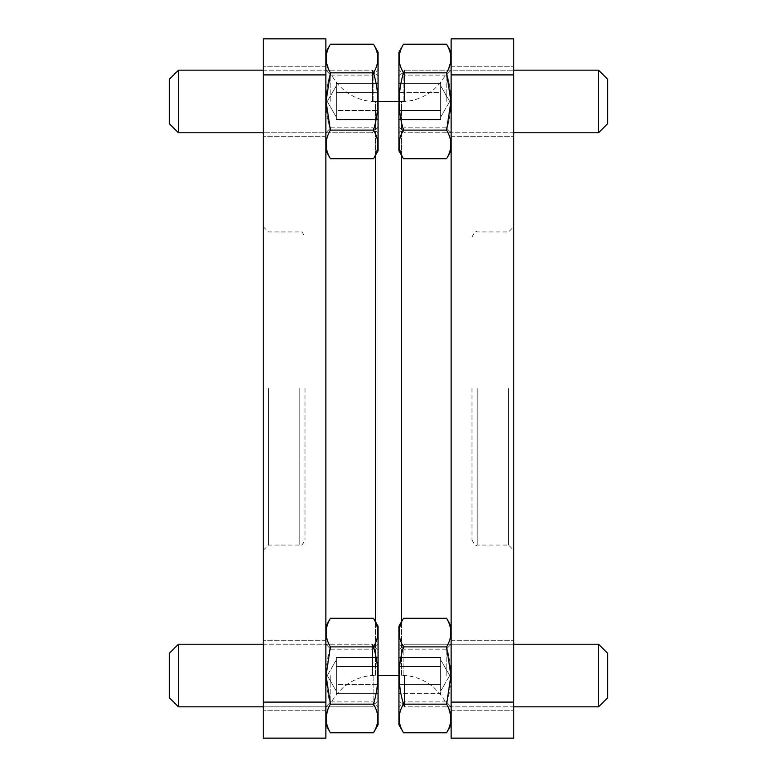 <?xml version="1.0" encoding="UTF-8"?>
<svg xmlns="http://www.w3.org/2000/svg" width="777" height="777" viewBox="0 0 777 777"><rect width="100%" height="100%" fill="white"/><g stroke="black" fill="none" stroke-linecap="round" stroke-linejoin="round"><path stroke-width="0.58" stroke-dasharray="3.88 2.91" d="M451.126 388.5L451.126 725.106L451.126 388.5M451.126 101.476L451.126 52.146L451.126 101.476M451.126 675.524L451.126 626.194L451.126 675.524M451.126 74.903L451.126 38.85L513.752 38.85L513.752 74.903L451.126 74.903L451.126 738.15L513.752 738.15L513.752 74.903M513.752 388.5L513.752 550.281L513.752 388.5M513.752 101.476L513.752 66.249L513.752 101.476M513.752 675.524L513.752 710.751L513.752 675.524M325.874 388.5L325.874 725.106L325.874 388.5M325.874 101.476L325.874 150.806L325.874 101.476M325.874 675.524L325.874 724.854L325.874 675.524M325.874 738.15L325.874 38.85L263.248 38.85L263.248 738.15L325.874 738.15M263.248 388.5L263.248 550.281L263.248 388.5M263.248 101.476L263.248 66.249L263.248 101.476M263.248 675.524L263.248 710.751L263.248 675.524M513.752 702.097L451.126 702.097M325.874 74.903L263.248 74.903M325.874 702.097L263.248 702.097M508.527 388.5L508.527 545.056L508.527 388.5M471.998 388.5L471.998 539.84L471.998 388.5M305.002 388.5L305.002 539.84L305.002 388.5M268.473 388.5L268.473 545.056L268.473 388.5M373.494 646.901C379.302 666.015 379.302 685.1 373.494 704.147C379.302 713.674 379.302 723.212 373.494 732.769C379.302 723.251 379.302 713.713 373.494 704.147L330.448 704.147C324.631 713.674 324.631 723.212 330.448 732.769C324.631 723.251 324.631 713.713 330.448 704.147C324.631 713.674 324.631 723.212 330.448 732.769L373.494 732.769C379.302 723.251 379.302 713.713 373.494 704.147C379.302 685.032 379.302 665.957 373.494 646.901L330.448 646.901C324.631 666.015 324.631 685.1 330.448 704.147L326.019 675.524L330.448 646.901C324.631 637.383 324.631 627.845 330.448 618.278C324.631 627.797 324.631 637.344 330.448 646.901C324.631 666.015 324.631 685.1 330.448 704.147L373.494 704.147C379.302 685.032 379.302 665.957 373.494 646.901C379.302 637.383 379.302 627.845 373.494 618.278C379.302 627.797 379.302 637.344 373.494 646.901L330.448 646.901C324.631 637.344 324.631 627.797 330.448 618.278L373.494 618.278C379.302 627.845 379.302 637.383 373.494 646.901L330.448 646.901M378.059 675.524L378.059 724.854L378.059 626.194L378.059 701.233L378.059 675.524L375.456 675.524L375.456 621.678M330.817 675.524L330.817 701.893L330.817 675.524M373.125 675.524L373.125 701.893L373.125 675.524M378.059 693.608L378.059 657.449L378.059 693.608L378.059 657.449L378.059 693.608L336.315 693.608L336.315 689.082L336.315 693.608L378.059 693.608M372.465 675.524L372.465 644.211L372.465 675.524M263.248 644.211L372.465 644.211L378.059 649.815L372.465 644.211L178.448 644.211L178.448 706.837L178.448 644.211L178.448 706.837L372.465 706.837L263.248 706.837M178.448 644.211L169.318 653.35L169.318 697.707L169.318 653.35L169.318 697.707L178.448 706.837M336.315 666.491L378.059 666.491L378.059 657.449L378.059 684.566L378.059 657.449L378.059 666.491L336.315 666.491L336.315 684.566L378.059 684.566L336.315 684.566L336.315 657.449L378.059 657.449L336.315 657.449L336.315 666.491L378.059 666.491L336.315 666.491L336.315 675.524L336.315 659.867L336.315 691.18L336.315 675.524L336.315 684.566L378.059 684.566L336.315 684.566L336.315 693.608L336.315 666.491M327.272 675.524L336.315 691.18L336.315 689.082L336.315 691.18L327.272 675.524L336.315 659.867L336.315 661.965L336.315 659.867L327.272 675.524M373.494 704.147L330.448 704.147M373.494 732.769L378.059 724.854L378.059 626.194L373.494 618.278M336.315 675.524L336.315 661.965L336.315 675.524M330.448 130.099C324.631 139.617 324.631 149.155 330.448 158.722C324.631 149.203 324.631 139.656 330.448 130.099L326.019 101.476L330.448 72.853C324.631 63.325 324.631 53.788 330.448 44.231C324.631 53.749 324.631 63.287 330.448 72.853C324.631 91.968 324.631 111.043 330.448 130.099C324.631 139.617 324.631 149.155 330.448 158.722L373.494 158.722C379.302 149.203 379.302 139.656 373.494 130.099C379.302 110.985 379.302 91.9 373.494 72.853L330.448 72.853C324.631 91.968 324.631 111.043 330.448 130.099L373.494 130.099C379.302 139.617 379.302 149.155 373.494 158.722C379.302 149.203 379.302 139.656 373.494 130.099L330.448 130.099L373.494 130.099C379.302 110.985 379.302 91.9 373.494 72.853L330.448 72.853C324.631 63.287 324.631 53.749 330.448 44.231L373.494 44.231C379.302 53.749 379.302 63.287 373.494 72.853C379.302 91.968 379.302 111.043 373.494 130.099M373.494 72.853C379.302 63.325 379.302 53.788 373.494 44.231C379.302 53.788 379.302 63.325 373.494 72.853L330.448 72.853M378.059 101.476L378.059 150.806L378.059 52.146L378.059 132.789L378.059 70.163L378.059 127.185L378.059 101.476L375.456 101.476L375.456 675.524C348.96 674.844 325.194 698.61 325.874 725.106M330.817 101.476L330.817 75.107L330.817 101.476M373.125 101.476L373.125 75.107L373.125 101.476M378.059 119.551L378.059 83.392L378.059 119.551L378.059 83.392L378.059 119.551L336.315 119.551L336.315 115.035L336.315 119.551L378.059 119.551M372.465 101.476L372.465 70.163L372.465 101.476M178.448 101.476L178.448 70.163L178.448 101.476M169.318 101.476L169.318 79.293L169.318 101.476M336.315 92.434L378.059 92.434L378.059 83.392L378.059 110.509L378.059 83.392L378.059 92.434L336.315 92.434L336.315 110.509L378.059 110.509L336.315 110.509L336.315 83.392L378.059 83.392L336.315 83.392L336.315 92.434L378.059 92.434L336.315 92.434L336.315 101.476L336.315 85.82L336.315 117.133L336.315 101.476L336.315 110.509L378.059 110.509L336.315 110.509L336.315 119.551L336.315 92.434M327.272 101.476L336.315 117.133L336.315 115.035L336.315 117.133L327.272 101.476L336.315 85.82L336.315 87.918L336.315 85.82L327.272 101.476M373.494 158.722L378.059 150.806L378.059 52.146L373.494 44.231M263.248 70.163L372.465 70.163L378.059 75.767L372.465 70.163L178.448 70.163L178.448 132.789L372.465 132.789L263.248 132.789M178.448 70.163L169.318 79.293L169.318 123.65L178.448 132.789M336.315 101.476L336.315 87.918L336.315 101.476M403.506 704.147C397.698 685.032 397.698 665.957 403.506 646.901C397.698 637.383 397.698 627.845 403.506 618.278C397.698 627.797 397.698 637.344 403.506 646.901L446.552 646.901C452.369 637.383 452.369 627.845 446.552 618.278C452.369 627.797 452.369 637.344 446.552 646.901C452.369 637.383 452.369 627.845 446.552 618.278L403.506 618.278C397.698 627.797 397.698 637.344 403.506 646.901C397.698 666.015 397.698 685.1 403.506 704.147L446.552 704.147C452.369 685.032 452.369 665.957 446.552 646.901L450.981 675.524L446.552 704.147C452.369 713.674 452.369 723.212 446.552 732.769C452.369 723.251 452.369 713.713 446.552 704.147C452.369 685.032 452.369 665.957 446.552 646.901L403.506 646.901C397.698 666.015 397.698 685.1 403.506 704.147C397.698 713.674 397.698 723.212 403.506 732.769C397.698 723.251 397.698 713.713 403.506 704.147L446.552 704.147C452.369 713.713 452.369 723.251 446.552 732.769L403.506 732.769C397.698 723.212 397.698 713.674 403.506 704.147L446.552 704.147M398.941 675.524L398.941 626.194L398.941 724.854L398.941 649.815L398.941 675.524L401.544 675.524L401.544 621.678M446.183 675.524L446.183 649.154L446.183 675.524M403.875 675.524L403.875 649.154L403.875 675.524M398.941 657.449L398.941 693.608L398.941 657.449L398.941 693.608L398.941 657.449L440.685 657.449L440.685 661.965L440.685 657.449L398.941 657.449M404.535 675.524L404.535 706.837L404.535 675.524M513.752 706.837L404.535 706.837L398.941 701.233L404.535 706.837L598.552 706.837L598.552 644.211L598.552 706.837L598.552 644.211L404.535 644.211L513.752 644.211M598.552 706.837L607.682 697.707L607.682 653.35L607.682 697.707L607.682 653.35L598.552 644.211M440.685 684.566L398.941 684.566L398.941 693.608L398.941 666.491L398.941 693.608L398.941 684.566L440.685 684.566L440.685 666.491L398.941 666.491L440.685 666.491L440.685 661.965L440.685 693.608L398.941 693.608L440.685 693.608L440.685 684.566L398.941 684.566L440.685 684.566L440.685 675.524L440.685 691.18L440.685 659.867L440.685 675.524L440.685 666.491L398.941 666.491L440.685 666.491L440.685 657.449L440.685 684.566M449.728 675.524L440.685 659.867L440.685 661.965L440.685 659.867L449.728 675.524L440.685 691.18L440.685 689.082L440.685 691.18L449.728 675.524M403.506 646.901L446.552 646.901M403.506 618.278L398.941 626.194L398.941 724.854L403.506 732.769M440.685 675.524L440.685 689.082L440.685 675.524M446.552 72.853C452.369 63.325 452.369 53.788 446.552 44.231C452.369 53.749 452.369 63.287 446.552 72.853L450.981 101.476L446.552 130.099C452.369 139.617 452.369 149.155 446.552 158.722C452.369 149.203 452.369 139.656 446.552 130.099C452.369 110.985 452.369 91.9 446.552 72.853C452.369 63.325 452.369 53.788 446.552 44.231L403.506 44.231C397.698 53.749 397.698 63.287 403.506 72.853C397.698 91.968 397.698 111.043 403.506 130.099L446.552 130.099C452.369 110.985 452.369 91.9 446.552 72.853L403.506 72.853C397.698 63.325 397.698 53.788 403.506 44.231C397.698 53.749 397.698 63.287 403.506 72.853L446.552 72.853L403.506 72.853C397.698 91.968 397.698 111.043 403.506 130.099L446.552 130.099C452.369 139.656 452.369 149.203 446.552 158.722L403.506 158.722C397.698 149.203 397.698 139.656 403.506 130.099C397.698 110.985 397.698 91.9 403.506 72.853M403.506 130.099C397.698 139.617 397.698 149.155 403.506 158.722C397.698 149.155 397.698 139.617 403.506 130.099L446.552 130.099M398.941 101.476L398.941 52.146L398.941 150.806L398.941 70.163L398.941 132.789L398.941 75.767L398.941 101.476L401.544 101.476L401.544 675.524C428.04 674.844 451.806 698.61 451.126 725.106M446.183 101.476L446.183 75.107L446.183 101.476M403.875 101.476L403.875 75.107L403.875 101.476M398.941 83.392L398.941 119.551L398.941 83.392L398.941 119.551L398.941 83.392L440.685 83.392L440.685 87.918L440.685 83.392L398.941 83.392M404.535 101.476L404.535 70.163L404.535 101.476M598.552 101.476L598.552 70.163L598.552 101.476M607.682 101.476L607.682 79.293L607.682 101.476M440.685 110.509L398.941 110.509L398.941 119.551L398.941 92.434L398.941 119.551L398.941 110.509L440.685 110.509L440.685 92.434L398.941 92.434L440.685 92.434L440.685 119.551L398.941 119.551L440.685 119.551L440.685 110.509L398.941 110.509L440.685 110.509L440.685 101.476L440.685 117.133L440.685 85.82L440.685 101.476L440.685 92.434L398.941 92.434L440.685 92.434L440.685 83.392L440.685 110.509M449.728 101.476L440.685 85.82L440.685 87.918L440.685 85.82L449.728 101.476L440.685 117.133L440.685 115.035L440.685 117.133L449.728 101.476M403.506 44.231L398.941 52.146L398.941 150.806L403.506 158.722M513.752 132.789L404.535 132.789L398.941 127.185L404.535 132.789L598.552 132.789L598.552 70.163L404.535 70.163L513.752 70.163M598.552 132.789L607.682 123.65L607.682 79.293L598.552 70.163M440.685 101.476L440.685 87.918L440.685 101.476M401.544 155.322L401.544 101.476C428.04 102.156 451.806 78.39 451.126 51.894M375.456 155.322L375.456 101.476C348.96 102.156 325.194 78.39 325.874 51.894M477.214 388.5L477.214 545.056L477.214 388.5M299.786 388.5L299.786 545.056L299.786 388.5M451.126 710.751L513.752 710.751L451.126 710.751M451.126 640.297L513.752 640.297L451.126 640.297M451.126 136.703L513.752 136.703L451.126 136.703M451.126 66.249L513.752 66.249L451.126 66.249M325.874 640.297L263.248 640.297L325.874 640.297M325.874 710.751L263.248 710.751L325.874 710.751M325.874 66.249L263.248 66.249L325.874 66.249M325.874 136.703L263.248 136.703L325.874 136.703M471.998 539.84C474.242 544.677 475.98 546.416 477.214 545.056L508.527 545.056L513.752 550.281M471.998 237.16C474.242 232.323 475.98 230.584 477.214 231.944L508.527 231.944L513.752 226.719M263.248 550.281L268.473 545.056L299.786 545.056C301.02 546.416 302.758 544.677 305.002 539.84M263.248 226.719L268.473 231.944L299.786 231.944C301.02 230.584 302.758 232.323 305.002 237.16M330.817 649.154L325.874 644.211L330.817 649.154L373.125 649.154L378.059 644.211L373.125 649.154L330.817 649.154M330.817 701.893L325.874 706.837L330.817 701.893L373.125 701.893L378.059 706.837L373.125 701.893L330.817 701.893M378.059 701.233L372.465 706.837L378.059 701.233M325.874 724.854L330.448 732.769M325.874 626.194L330.448 618.278M325.874 150.806L330.448 158.722M325.874 52.146L330.448 44.231M330.817 75.107L325.874 70.163L330.817 75.107L373.125 75.107L378.059 70.163L373.125 75.107L330.817 75.107M330.817 127.846L325.874 132.789L330.817 127.846L373.125 127.846L378.059 132.789L373.125 127.846L330.817 127.846M378.059 127.185L372.465 132.789L378.059 127.185M446.183 701.893L451.126 706.837L446.183 701.893L403.875 701.893L398.941 706.837L403.875 701.893L446.183 701.893M446.183 649.154L451.126 644.211L446.183 649.154L403.875 649.154L398.941 644.211L403.875 649.154L446.183 649.154M398.941 649.815L404.535 644.211L398.941 649.815M451.126 626.194L446.552 618.278M451.126 724.854L446.552 732.769M451.126 52.146L446.552 44.231M451.126 150.806L446.552 158.722M446.183 127.846L451.126 132.789L446.183 127.846L403.875 127.846L398.941 132.789L403.875 127.846L446.183 127.846M446.183 75.107L451.126 70.163L446.183 75.107L403.875 75.107L398.941 70.163L403.875 75.107L446.183 75.107M398.941 75.767L404.535 70.163L398.941 75.767"/><path stroke-width="1.17" d="M451.126 702.097L451.126 738.15L513.752 738.15L513.752 702.097L451.126 702.097L451.126 38.85L513.752 38.85L513.752 702.097M325.874 702.097L325.874 738.15L263.248 738.15L263.248 38.85L325.874 38.85L325.874 702.097L263.248 702.097M513.752 74.903L451.126 74.903M325.874 74.903L263.248 74.903M373.494 646.901C379.302 666.015 379.302 685.1 373.494 704.147C379.302 713.674 379.302 723.212 373.494 732.769L330.448 732.769C324.631 723.251 324.631 713.713 330.448 704.147L326.019 675.524L330.448 646.901C324.631 637.383 324.631 627.845 330.448 618.278L373.494 618.278C379.302 627.797 379.302 637.344 373.494 646.901L330.448 646.901M373.494 704.147L330.448 704.147M373.494 618.278L378.059 626.194L378.059 724.854L373.494 732.769M263.248 706.837L178.448 706.837L178.448 644.211L263.248 644.211M178.448 706.837L169.318 697.707L169.318 653.35L178.448 644.211M373.494 72.853C379.302 91.968 379.302 111.043 373.494 130.099C379.302 139.617 379.302 149.155 373.494 158.722L330.448 158.722C324.631 149.203 324.631 139.656 330.448 130.099L326.019 101.476L330.448 72.853C324.631 63.325 324.631 53.788 330.448 44.231L373.494 44.231C379.302 53.749 379.302 63.287 373.494 72.853L330.448 72.853M373.494 130.099L330.448 130.099M373.494 44.231L378.059 52.146L378.059 150.806L373.494 158.722M263.248 132.789L178.448 132.789L178.448 70.163L263.248 70.163M178.448 132.789L169.318 123.65L169.318 79.293L178.448 70.163M403.506 704.147C397.698 685.032 397.698 665.957 403.506 646.901C397.698 637.383 397.698 627.845 403.506 618.278L446.552 618.278C452.369 627.797 452.369 637.344 446.552 646.901L450.981 675.524L446.552 704.147C452.369 713.674 452.369 723.212 446.552 732.769L403.506 732.769C397.698 723.251 397.698 713.713 403.506 704.147L446.552 704.147M403.506 646.901L446.552 646.901M403.506 732.769L398.941 724.854L398.941 626.194L403.506 618.278M513.752 644.211L598.552 644.211L598.552 706.837L513.752 706.837M598.552 644.211L607.682 653.35L607.682 697.707L598.552 706.837M403.506 130.099C397.698 110.985 397.698 91.9 403.506 72.853C397.698 63.325 397.698 53.788 403.506 44.231L446.552 44.231C452.369 53.749 452.369 63.287 446.552 72.853L450.981 101.476L446.552 130.099C452.369 139.617 452.369 149.155 446.552 158.722L403.506 158.722C397.698 149.203 397.698 139.656 403.506 130.099L446.552 130.099M403.506 72.853L446.552 72.853M403.506 158.722L398.941 150.806L398.941 52.146L403.506 44.231M513.752 70.163L598.552 70.163L598.552 132.789L513.752 132.789M598.552 70.163L607.682 79.293L607.682 123.65L598.552 132.789M401.544 621.678L401.544 155.322M375.456 621.678L375.456 155.322M446.552 732.769L451.126 725.106M446.552 44.231L451.126 51.894M398.941 101.476L378.059 101.476M398.941 675.524L378.059 675.524M330.448 732.769L325.874 725.106M330.448 44.231L325.874 51.894M325.874 626.194L330.448 618.278M325.874 150.806L330.448 158.722M451.126 626.194L446.552 618.278M451.126 150.806L446.552 158.722"/></g></svg>
